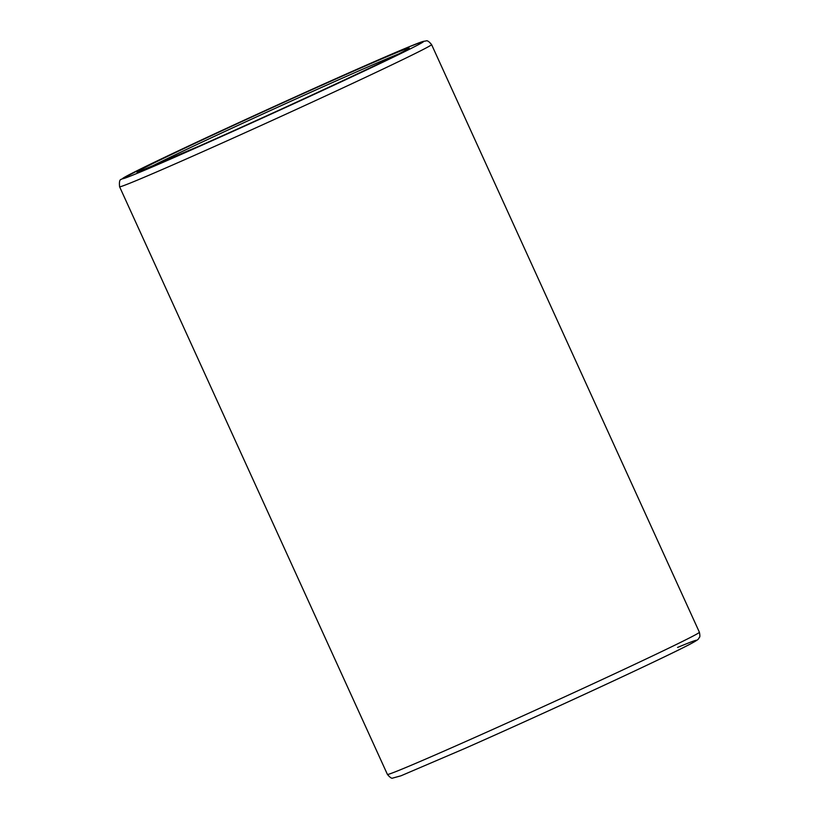 <?xml version="1.0" encoding="UTF-8"?>
<svg xmlns="http://www.w3.org/2000/svg" width="819" height="819" viewBox="0 0 819 819"><rect width="100%" height="100%" fill="white"/><g stroke="black" fill="none" stroke-linecap="round" stroke-linejoin="round"><path stroke-width="1.23" d="M148.352 168.028A145.147 2.488 155.5 0 1 344.84 77.068A145.147 2.488 155.5 0 1 398.577 53.993M199.887 145.802A149.478 2.559 155.5 0 1 158.384 160.821A149.478 2.559 155.5 0 1 346.212 74.396A149.478 2.559 155.5 0 1 387.715 59.377A149.478 2.559 155.5 0 1 199.887 145.802M192.137 149.58A165.305 2.826 155.5 0 1 146.243 166.196A165.305 2.826 155.5 0 1 353.962 70.618A165.305 2.826 155.5 0 1 399.856 54.003A165.305 2.826 155.5 0 1 192.137 149.58M119.594 186.763C119.083 181.92 119.676 179.443 121.355 179.32L144.687 166.953L188.513 146.038C236.773 123.362 304.832 92.332 354.023 70.588L408.497 47.041L423.116 41.411L426.023 40.95C427.129 40.244 428.982 41.452 431.582 44.584A171.427 2.928 155.5 0 1 351.105 84.091A171.427 2.928 155.5 0 1 191.677 156.613A171.427 2.928 155.5 0 1 119.594 186.763L387.418 774.426C390.039 777.538 391.83 778.746 392.792 778.05L400.952 775.808L464.967 748.412C545.608 712.827 669.358 655.476 691.553 643.365C700.245 638.585 697.849 639.24 699.344 637.489C700.02 637.1 700.04 635.349 699.395 632.248A171.427 2.928 155.5 0 1 618.918 671.754A171.427 2.928 155.5 0 1 459.5 744.276A171.427 2.928 155.5 0 1 387.418 774.426M677.569 647.44A165.305 2.826 155.5 0 1 648.924 664.26A165.305 2.826 155.5 0 1 465.028 748.392A165.305 2.826 155.5 0 1 464.905 748.443M138.759 171.662L199.949 145.772C280.129 110.483 405.989 51.648 407.616 49.14M431.582 44.584L699.395 632.248"/></g></svg>
